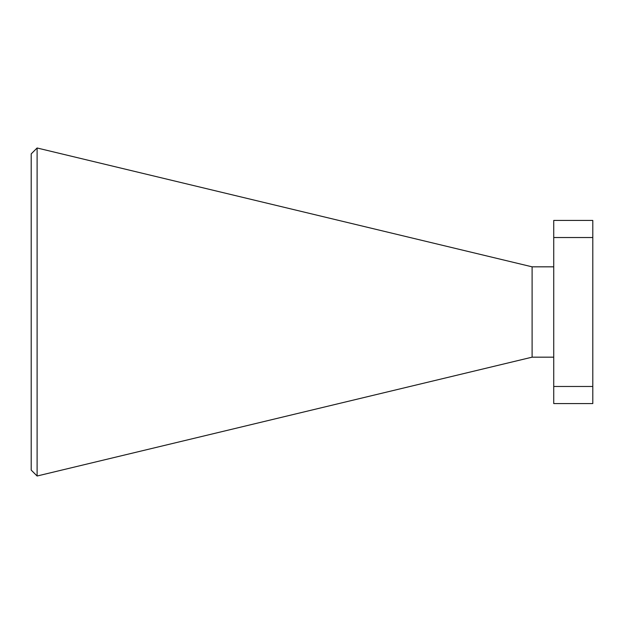 <?xml version="1.0" encoding="UTF-8"?>
<svg xmlns="http://www.w3.org/2000/svg" width="624" height="624" viewBox="0 0 624 624"><rect width="100%" height="100%" fill="white"/><g stroke="black" fill="none" stroke-linecap="round" stroke-linejoin="round"><path stroke-width="0.94" d="M31.2 470.106L31.2 153.894L37.105 147.989L37.105 476.011L31.2 470.106M37.105 147.989L532.1 266.83L532.1 357.17L37.105 476.011M532.1 357.17L553.73 357.17M532.1 266.83L553.73 266.83M592.8 237.526L553.73 237.526L553.73 220.436L592.8 220.436L592.8 403.564L553.73 403.564L553.73 386.474L592.8 386.474M553.73 237.526L553.73 386.474"/></g></svg>

